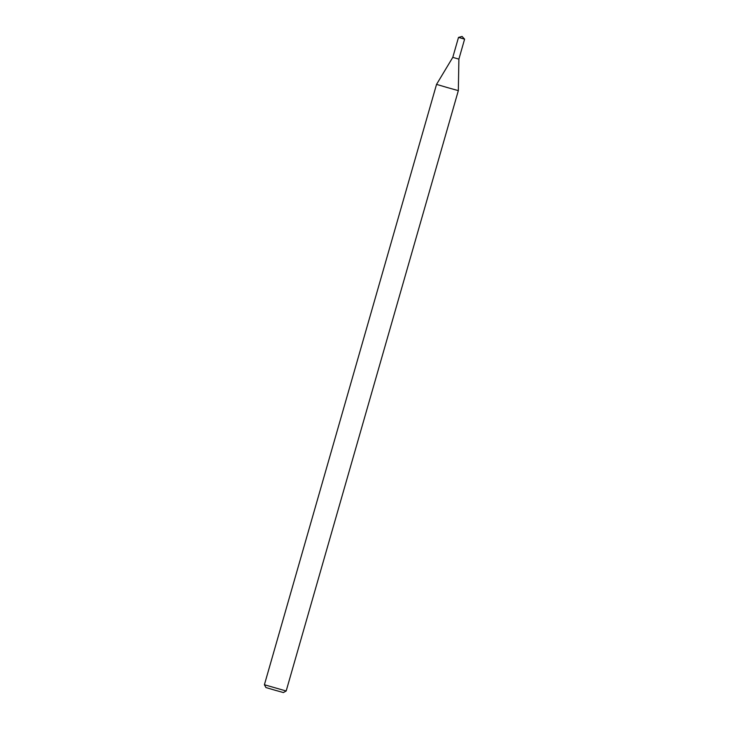 <?xml version="1.0" encoding="UTF-8"?>
<svg xmlns="http://www.w3.org/2000/svg" width="729" height="729" viewBox="0 0 729 729"><rect width="100%" height="100%" fill="white"/><g stroke="black" fill="none" stroke-linecap="round" stroke-linejoin="round"><path stroke-width="1.09" d="M458.505 37.407L452.782 57.363L458.887 59.113L458.331 90.633L447.415 87.58L436.543 84.382L452.782 57.363L458.887 59.113L464.601 39.156L458.505 37.407L462.077 36.45L464.601 39.156M286.178 690.992L283.381 692.55L274.642 690.108L265.948 687.556L264.399 684.75L286.178 690.992L458.331 90.633M264.399 684.75L436.543 84.382"/></g></svg>
